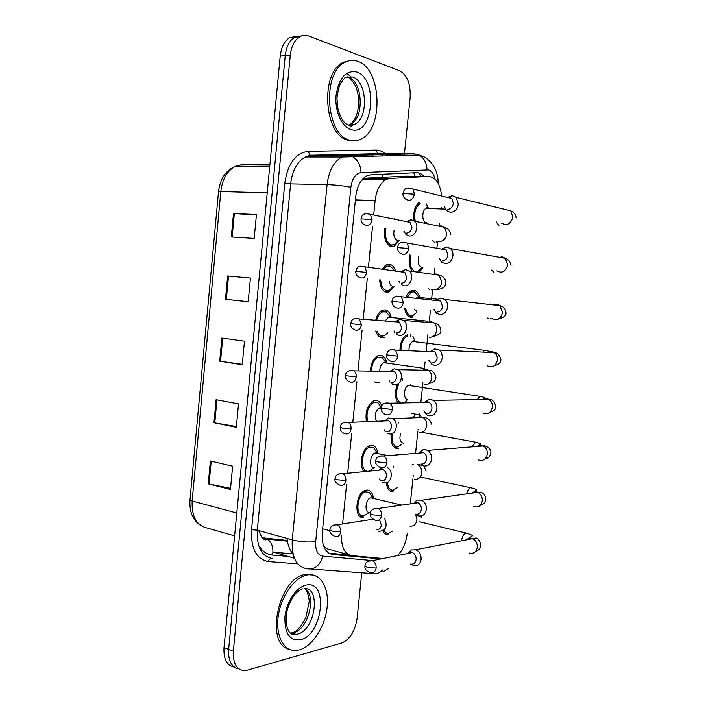 <?xml version="1.0" encoding="UTF-8"?>
<svg xmlns="http://www.w3.org/2000/svg" width="706" height="706" viewBox="0 0 706 706"><rect width="100%" height="100%" fill="white"/><g stroke="black" fill="none" stroke-linecap="round" stroke-linejoin="round"><path stroke-width="1.06" d="M364.57 471.59C358.039 466.807 362.046 447.322 369.9 445.565L371.135 445.336C374.78 445.398 377.039 448.142 377.931 453.57M366.432 421.685C364.984 411.642 367.526 404.644 374.048 400.681L375.707 400.39C378.442 400.47 380.463 402.296 381.752 405.862M374.418 381.911L379.272 382.661L377.472 382.97L374.312 381.831M370.421 371.144C370.888 363.193 373.492 358.004 378.231 355.577L380.296 355.233C383.579 355.595 385.767 358.216 386.844 363.113M379.396 336.78L384.276 337.38L382.078 337.733C379.166 337.424 377.057 335.182 375.769 331.008M375.654 320.25C376.986 315.061 379.246 311.725 382.449 310.252L384.911 309.872C388.018 310.349 390.153 312.908 391.3 317.541M394.38 286.327L389.28 291.896L386.694 292.284C382.431 291.278 380.102 287.13 379.704 279.823M382.202 269.224L386.703 264.697L389.544 264.291C392.307 264.829 394.319 267.097 395.581 271.095M399.278 240.428L394.283 246.217L391.336 246.623C385.758 244.4 383.614 238.354 384.894 228.497M359.742 516.165L363.811 517.427C353.424 519.748 355.392 492.364 365.779 490.229L366.59 490.07C370.403 489.973 372.697 492.77 373.483 498.454M389.544 490.67L393.057 491.747C389.244 491.826 387.038 488.817 386.447 482.701M394.301 447.401L398.572 448.239L397.522 448.434C392.404 447.745 390.321 442.874 391.274 433.819M398.131 403.038C394.857 398.246 394.583 392.157 397.31 384.779M399.967 350.317C400.037 343.928 401.811 339.083 405.288 335.8M408.818 316.517L413.169 316.985L411.033 317.312C407.697 316.747 405.579 313.711 404.688 308.195M405.985 297.244C407.362 293.811 409.189 291.604 411.448 290.616L413.822 290.263C416.566 290.757 418.508 293.078 419.629 297.244M411.616 270.46C409.048 266.259 408.456 261.07 409.851 254.884M414.069 220.325C413.054 211.985 414.81 205.975 419.355 202.269M384.823 533.762L388.609 534.866C386.094 535.219 384.188 533.877 382.899 530.841M323.348 545.323L323.56 544.82C324.866 547.653 326.966 549.215 329.861 549.524L348.94 554.819M441.629 196.012C440.156 183.631 435.787 177.1 428.533 176.438L406.021 176.129L367.032 178.089L363.493 179.095L360.987 181.16M391.133 491.57L391.3 489.946M393.613 467.425L393.754 466.057M395.598 448.151L395.766 446.519M398.096 423.9L398.263 422.267M402.596 380.172L402.764 378.531M407.185 335.65L407.291 334.6M409.136 316.712L409.303 315.061M411.66 292.125L411.836 290.475M397.39 555.596C402.755 550.23 406.038 542.835 407.23 533.427M341.483 535.21C341.245 547.335 344.678 554.139 351.782 555.604L382.996 558.525M428.533 176.438L389.968 178.441L386.2 179.456C380.19 182.916 376.492 189.932 375.124 200.522L373.668 215.021M372.547 226.176L368.408 267.309M367.305 278.261L363.184 319.271M362.09 330.108L357.986 370.915M356.901 381.725L352.823 422.241M351.729 433.122L347.687 473.249M346.584 484.281L342.586 523.94M410.31 503.863L412.904 478.88M413.151 476.524L413.248 475.57M415.56 453.384L417.828 431.551M417.987 430.007L418.067 429.292M419.532 415.172L419.743 413.16M420.838 402.588L422.691 384.841M422.744 384.276L422.894 382.828M424.35 368.903L425.065 362.019M426.159 351.473L427.642 337.186M427.686 336.78L427.933 334.397M429.23 321.91L430.404 310.658M431.507 300.032L432.628 289.301L431.084 289.213M434.252 273.69L434.825 268.192M436.89 248.265L437.632 241.178M439.264 225.488L439.494 223.308M441.012 208.685L441.162 207.255M394.195 218.498L396.578 219.637M410.733 384.805L410.927 385.758M412.886 336.268L415.305 341.757M422.929 267.318L419.938 271.642M426.23 203.84L428.418 208.252M361.754 572.787L357.13 618.2C355.092 631.111 349.973 639.371 341.775 642.998L245.503 670.674C236.925 670.479 232.865 663.975 233.333 651.17L290.263 55.333L285.224 55.703C286.283 46.693 289.451 40.524 294.737 37.189L301.691 35.874L294.737 37.189C289.451 40.524 286.283 46.693 285.224 55.703L228.647 649.414L285.224 55.703L280.22 56.065C281.27 47.09 284.447 40.939 289.734 37.612L296.679 36.297M238.866 668.873C231.497 667.391 228.091 660.904 228.647 649.414C228.091 660.904 231.497 667.391 238.866 668.873M234.224 667.082C226.855 665.582 223.449 659.104 223.996 647.667L280.22 56.065M233.501 213.521L256.446 214.527L254.186 238.399L231.303 236.987L233.501 213.521L234.348 213.565L232.15 237.04M216.107 399.702L238.54 403.894L236.325 427.306L213.962 422.717L216.107 399.702M210.388 460.974L232.645 466.198L230.438 489.461L208.252 483.848L210.388 460.974M227.667 275.975L250.436 278.058L248.194 301.78L225.488 299.3L227.667 275.975L228.506 276.055L226.326 299.388L225.488 299.3M221.869 338.033L244.47 341.183L242.237 364.746L219.707 361.207L221.869 338.033M242.282 364.322L219.707 361.207M248.203 301.709L226.326 299.388M250.436 278.12L228.506 276.055M230.553 488.34L208.252 483.848M236.395 426.53L213.962 422.717M256.41 214.951L234.348 213.565M423.918 176.376C421.667 173.817 419.161 172.591 416.39 172.67L370.721 174.806L366.829 175.838C360.775 179.271 357.068 186.225 355.727 196.692L322.254 532.783C321.627 545.588 325.095 552.807 332.667 554.457L376.819 558.552L379.89 558.234M290.263 55.333C291.322 46.296 294.499 40.101 299.776 36.756C302.724 35.106 305.76 34.868 308.884 36.032L399.675 70.75C407.3 75.101 410.786 84.111 410.133 97.79L404.423 153.89M404.397 154.12L404.264 155.417M414.96 290.554L414.793 292.169M412.375 315.653L412.207 317.259M410.424 334.52L410.265 336.127M349.594 555.101L328.837 553.151M392.43 531.106L388.777 533.312C386.676 533.612 385.052 532.553 383.905 530.144M412.975 565.444L413.513 565.621C417.634 566.247 420.167 564.165 421.094 559.373C421.253 554.784 419.532 551.571 415.922 549.745L411.13 549.992L408.253 553.38M410.636 564.059C413.619 564.509 415.446 563 416.116 559.531C416.231 556.196 414.978 553.866 412.366 552.542L408.915 552.719L407.953 553.442M369.644 512.265C364.164 513.447 365.258 498.93 370.738 497.809L372.874 498.145M378.337 531.088L379.069 531.327C385.758 530.744 387.656 526.508 384.761 518.628M368.347 513.077L363.969 515.821C354.809 517.842 356.556 493.688 365.726 491.817L369.485 492.497L372.106 496.795M376.121 529.677C378.972 530.047 380.719 528.529 381.355 525.132L379.546 519.59M397.31 487.669L393.216 490.185C389.897 490.264 387.965 487.652 387.4 482.366M417.581 515.548L418.702 515.936C422.859 516.43 425.4 514.259 426.336 509.423C426.521 505.161 424.986 502.09 421.711 500.201L416.919 500.051L413.619 503.387M415.843 514.171C418.843 514.524 420.679 512.953 421.358 509.458C421.491 506.361 420.37 504.128 417.996 502.76L414.546 502.654L413.354 503.422M402.041 444.215L397.681 446.863C393.092 446.201 391.274 441.815 392.227 433.696M422.241 465.378L423.927 465.995C428.101 466.348 430.66 464.089 431.604 459.218C431.816 455.264 430.448 452.325 427.501 450.41L425.63 449.713L422.779 449.881L419.055 453.102M421.076 464.027C424.094 464.283 425.947 462.651 426.618 459.121C426.777 456.244 425.78 454.108 423.644 452.722L420.246 452.343L418.834 453.12M403.32 443.156C400.055 442.309 399.164 439 400.646 433.219M407.839 399.464C403.029 399.931 403.603 386.676 408.465 385.379L409.992 385.335M406.78 400.584L403.956 402.923M423.776 410.918L426.962 414.943L429.169 415.79C433.369 416.01 435.946 413.663 436.89 408.748C437.12 405.076 435.911 402.279 433.272 400.364L430.881 399.428L428.71 399.49L424.58 402.517M428.71 399.49L424.394 402.526M426.336 413.628C429.372 413.778 431.234 412.075 431.913 408.518C432.081 405.853 431.198 403.814 429.283 402.429L427.571 401.758M400.452 402.994C395.898 399.287 395.219 393.216 398.413 384.779M409.003 350.714C408.845 346.09 410.115 343.001 412.816 341.448L414.254 341.625M414.687 341.386L413.831 340.292M428.877 360.219L431.745 364.252L434.446 365.329C438.673 365.408 441.268 362.972 442.212 358.021C442.45 354.606 441.391 351.95 439.035 350.044L434.675 348.879L430.183 351.65M434.675 348.879L430.042 351.65M431.622 362.955C434.675 363.008 436.555 361.234 437.235 357.651L434.922 351.862L432.866 351.023M400.92 350.361C401.043 343.16 403.188 338.43 407.344 336.162L405.165 335.897M374.215 467.469C368.885 468.369 369.723 454.24 375.08 452.987L377.075 453.146M381.346 467.857L379.431 470.125M379.51 478.977L380.79 480.786M382.811 482.295L384.046 482.727C391.415 484.801 394.257 470.54 387.082 467.381M368.382 471.211C359.575 472.517 361.013 449.219 369.9 447.154L373.695 447.692L376.536 452.069M373.227 468.246L369.37 471.034M381.116 480.874C383.985 481.157 385.741 479.577 386.385 476.153C386.517 473.197 385.494 471.061 383.296 469.746L380.305 469.499L379.078 470.161M376.448 421.279C374.118 415.737 375.115 411.298 379.457 407.944L381.099 407.9M387.329 433.237L389.059 433.872C396.181 435.655 399.34 422.109 392.589 418.649L388.512 418.005L384.673 420.944M384.267 429.83L385.397 431.613M367.623 421.641C365.876 412.578 368.038 406.118 374.092 402.279L377.904 402.676L380.975 407.106M386.138 431.825C389.024 432.01 390.789 430.378 391.433 426.918C391.583 424.156 390.665 422.117 388.679 420.785L385.75 420.326L384.355 420.961M379.713 371.312C379.872 366.935 381.249 364.058 383.861 362.69L385.476 362.593M391.909 383.932L394.098 384.77C400.982 386.27 404.406 373.377 398.078 369.67L394.142 368.77L389.986 371.497M389.094 380.481L390.047 382.175M371.427 371.162C371.771 364.031 374.065 359.372 378.319 357.174L382.123 357.439L385.405 361.896M394.142 368.77L389.703 371.497M391.186 382.528C394.089 382.617 395.863 380.922 396.516 377.436C396.675 374.86 395.854 372.9 394.054 371.577L392.377 370.924M306.933 575.028L307.622 574.896C320.559 572.742 329.331 587.869 327.134 607.16C325.122 626.407 312.59 646.193 299.529 649.855L296.626 650.42C284.165 651.947 275.411 636.397 278.217 616.4C280.864 596.429 294.349 577.393 306.933 575.028M289.451 649.361C264.3 644.64 278.561 577.596 305.195 574.499L313.279 575.037M357.801 61.298C381.99 68.888 383.782 130.107 360.634 139.223C357.174 140.856 353.627 141.174 349.991 140.185C326.013 135.949 321.512 72.709 345.066 62.216C349.249 60.019 353.494 59.71 357.801 61.298M353.3 140.732L348.146 140.203C324.16 135.976 319.641 72.815 343.204 62.34L350.52 60.416M407.027 297.358L411.572 292.16L413.654 291.86L414.925 292.231L418.19 296.167M416.249 312.802L413.098 315.432L411.201 315.723C408.403 315.273 406.577 312.793 405.694 308.293M434.04 309.316L436.608 313.296L439.75 314.602C444.003 314.541 446.607 312.008 447.56 307.022C447.798 303.836 446.872 301.321 444.78 299.45L440.668 298.038L435.884 300.509M440.668 298.038L435.77 300.5M436.935 312.017C440.014 311.964 441.894 310.128 442.583 306.519L440.562 301.021L438.188 300.024M416.928 311.496L414.254 309.113M415.799 298.32L418.411 297.129M421.835 267.23L421.5 267.212C418.296 265.641 417.414 262.014 418.87 256.34M422.541 267.283L417.943 271.307M439.247 258.202L441.55 262.102L445.08 263.603C449.36 263.4 451.981 260.779 452.943 255.749C453.173 252.783 452.361 250.392 450.507 248.574L446.66 246.968L441.665 249.103M446.66 246.968L441.577 249.086M442.283 260.805C445.38 260.655 447.269 258.758 447.966 255.113L446.192 249.898L443.536 248.75M413.742 270.76C410.221 267.336 409.242 262.102 410.804 255.034M426.83 222.752L426.097 222.717C421.764 222.231 421.694 210.044 426.027 208.411L427.598 208.217M427.862 208.226L426.918 207.22M444.506 206.858L446.554 210.653L450.437 212.338C454.743 211.994 457.382 209.285 458.344 204.21L456.217 197.406L452.184 195.624L447.507 197.442M448.919 197.212L447.445 197.424M447.657 209.329C450.772 209.073 452.678 207.105 453.376 203.434L451.822 198.492L449.254 197.239L452.652 195.659M415.128 220.537C413.91 212.453 415.569 206.787 420.132 203.531L417.881 203.46M396.543 334.388L399.155 335.412C405.835 336.647 409.48 324.336 403.567 320.427L399.808 319.306L395.378 321.795M393.983 330.92L394.76 332.482M376.669 320.33C377.869 315.926 379.846 313.102 382.581 311.849L386.358 311.981L389.844 316.429M387.744 332.8L384.196 335.782L382.237 336.1C379.934 335.871 378.178 334.203 376.978 331.088M399.808 319.306L395.122 321.768M396.26 332.976C399.172 332.976 400.964 331.211 401.617 327.699L399.437 322.112L397.452 321.318M385.149 320.992L388.282 317.215L389.553 317.012M401.246 284.597L404.238 285.806C410.733 286.786 414.563 274.987 409.039 270.928L405.482 269.621L400.831 271.828M398.916 281.156L399.525 282.541M383.455 269.401L386.879 266.294L389.377 265.941L390.612 266.303L394.283 270.716M392.58 287.289L389.156 290.298L386.862 290.643C383.181 289.787 381.125 286.221 380.702 279.955M405.482 269.621L400.602 271.792M401.361 283.177C404.291 283.071 406.091 281.244 406.744 277.705L404.82 272.375L402.561 271.448M392.695 286.177C390.815 285.798 389.633 284.077 389.13 281.014M397.972 240.349L397.372 240.322C394.31 238.99 393.224 235.627 394.107 230.227M403.903 231.18L406.012 234.56L409.356 235.954C415.675 236.686 419.655 225.338 414.51 221.163L411.024 219.698L406.356 221.605M397.416 241.584L394.125 244.611L391.503 244.973C386.509 242.917 384.638 237.49 385.891 228.682M407.689 221.331L406.144 221.56M406.479 233.112C409.436 232.909 411.245 231.021 411.907 227.456L410.195 222.381L407.794 221.331L411.166 219.707M413.769 172.793L415.163 176.253M293.061 553.998C289.742 550.309 287.73 545.12 287.033 538.44M322.651 528.794L329.896 530.709M355.409 199.922L375.124 200.522M367.032 178.089L389.968 178.441M279.488 539.605L283.741 540.796M258.564 545.261C262.129 551.227 266.797 554.492 272.569 555.066L288.013 556.39M383.729 181.08L383.102 178.336M382.828 177.294L381.884 174.285M236.792 513.006L192.138 500.969L190.002 499.76L218.498 191.758L220.81 191.547L192.138 500.969C191.6 516.73 196.656 525.758 207.308 528.053L234.621 535.898M240.878 164.913L235.654 166.192C227.35 170.402 222.399 178.847 220.81 191.547L267.221 192.809M269.966 164.004L241.293 164.895L269.86 165.089M223.996 647.667L233.333 651.17M261.626 537.134L265.094 538.113L261.599 537.107M287.271 540.408L265.094 538.113L267.327 539.11C264.715 541.405 261.838 538.554 258.696 530.55M272.569 555.066C273.707 547.874 271.951 542.561 267.327 539.11L287.395 541.175M222.708 338.156L220.537 361.331M216.936 399.852L214.792 422.876M211.209 461.168L209.073 484.034M435.064 179.121C433.828 174.011 431.648 170.94 428.533 169.899L361.013 172.608C355.559 173.508 352.17 178.406 350.864 187.284L315.679 541.599C315.255 550.177 317.621 555.013 322.766 556.116L370.35 560.387M322.766 556.116C319.915 565.797 314.585 569.998 306.792 568.727C296.326 566.706 291.481 557.096 292.249 539.887L327.09 184.619C328.837 170.861 333.753 161.656 341.845 157.014L347.687 155.505L414.263 153.882L419.046 155.029C424.103 157.932 426.751 162.83 426.998 169.722M379.378 153.926L311.311 155.514L305.398 156.979C297.226 161.506 292.293 170.473 290.607 183.878L257.302 530.162C256.605 546.947 261.564 556.39 272.181 558.481C270.336 558.19 269.074 559.214 268.386 561.552C256.402 559.24 250.789 548.641 251.548 529.738L284.774 183.225C287.721 163.668 295.514 153.052 308.143 151.375L375.866 150.087C379.272 150.051 382.449 151.331 385.405 153.917M414.263 153.882L377.834 153.679L310.216 155.249L347.687 155.505L352.638 156.75C357.889 159.883 360.678 165.169 361.013 172.608M297.747 563.856L268.386 561.552M386.103 154.57L387.32 155.849M381.425 154.676L382.643 155.973M315.679 541.599C308.416 542.482 300.606 541.908 292.249 539.887L257.302 530.162L251.548 529.738M382.555 569.936C379.21 573.351 375.46 574.543 371.312 573.493L311.064 569.045M417.352 154.279L419.479 155.135M350.864 187.284C343.69 185.819 335.774 184.937 327.09 184.619L290.607 183.878L284.774 183.225M371.762 560.511L372.794 560.608M308.143 151.375L310.216 155.249L305.398 156.979L341.845 157.014L419.046 155.029L424.209 156.944C433.272 162.477 437.958 171.32 438.267 183.463M375.866 150.087L377.834 153.679L381.249 153.926M294.428 558.261L273.522 552.171L292.981 553.91M361.94 494.421L362.134 492.497M364.278 471.326L364.481 469.393M366.493 449.484L366.696 447.551M371.074 404.335L371.277 402.385M375.68 358.975L375.874 357.015M378.054 335.544L378.257 333.594M372.044 154.905L372.733 156.229M373.509 557.643L376.819 558.552M329.667 553.61L332.667 554.457M364.967 566.027C364.437 568.727 366.158 570.925 370.129 572.628C373.368 573.44 375.371 571.913 376.148 568.048C376.263 564.553 374.992 562.1 372.318 560.696L368.267 561.217M376.148 568.048L367.429 567.439L364.976 565.938C365.187 562.541 367.632 560.793 372.318 560.696L412.366 552.542M469.446 553.045C473.655 553.963 476.268 552.057 477.274 547.327L477.309 546.85C477.256 542.782 475.579 539.966 472.27 538.413L469.137 538.131L466.384 539.596M461.495 540.584C462.262 536.525 463.754 534.01 465.96 533.039L468.122 533.63M469.428 537.593L469.411 538.987M329.914 529.968C329.278 532.342 330.911 534.46 334.812 536.331C337.953 537.178 339.921 535.66 340.707 531.786C340.821 528.467 339.665 526.138 337.212 524.779L333.435 525.14M340.707 531.786L332.164 531.15L329.923 529.897C330.02 526.614 332.455 524.911 337.212 524.779L373.006 519.219M409.789 526.085C413.857 526.552 416.24 524.364 416.946 519.545L415.64 514.233M370.315 513.668C369.741 516.068 371.321 518.23 375.045 520.145C378.487 521.204 380.649 519.66 381.54 515.521C381.681 512.274 380.534 509.926 378.107 508.479L373.809 508.805M381.54 515.521L372.803 514.859L370.315 513.597C370.632 509.953 373.236 508.249 378.107 508.479L417.996 502.76M473.841 506.59C478.324 507.817 481.13 505.902 482.277 500.845L482.322 500.369C482.313 496.6 480.804 493.909 477.812 492.294C475.544 491.35 473.479 491.641 471.608 493.167M466.578 493.873C467.434 490.538 468.784 488.481 470.628 487.696L472.861 488.252M474.203 491.614L474.282 492.788M375.68 461.027C375.036 463.074 376.483 465.183 380.013 467.372C383.632 468.669 385.953 467.116 386.959 462.704C387.117 459.685 386.103 457.453 383.914 455.988L379.404 456.085M386.959 462.704L378.204 461.989L375.68 460.974C376.104 459.174 376.413 455.255 383.914 455.988L423.644 452.722M478.289 459.897C483.001 461.45 486.01 459.535 487.317 454.143L487.352 453.658C487.369 450.181 486.037 447.613 483.354 445.963C481.086 444.842 478.95 445.009 476.929 446.474M471.793 446.88L475.323 442.141L477.609 442.644M478.95 445.495L479.074 446.298M392.404 409.595L381.081 408.068C380.931 410.821 382.246 412.895 385.035 414.298C388.821 415.852 391.274 414.281 392.404 409.595C392.571 406.797 391.68 404.662 389.721 403.205L385.07 403.073M482.798 412.975C487.714 414.854 490.908 412.931 492.373 407.212L492.409 406.727C492.453 403.505 491.27 401.07 488.879 399.411C486.663 398.14 484.492 398.175 482.357 399.517M477.203 399.605L480.036 396.357L482.366 396.816M397.884 356.195L386.509 354.862C386.35 357.465 387.559 359.495 390.118 360.942C394.036 362.734 396.622 361.154 397.884 356.195L395.519 350.123L390.789 349.752M487.369 365.832C492.461 368.02 495.824 366.087 497.448 360.042L497.492 359.566C497.553 356.583 496.512 354.271 494.385 352.629C492.267 351.235 490.096 351.129 487.872 352.32M482.869 352.091L484.784 350.352L487.14 350.75M335.032 478.8C334.37 480.927 335.88 483.01 339.56 485.057C342.878 486.116 344.978 484.59 345.861 480.459C346.002 477.362 344.96 475.12 342.719 473.735L338.756 473.92M345.861 480.459L337.309 479.78L335.032 478.747C335.226 475.244 337.786 473.576 342.719 473.735L383.296 469.746M414.66 479.233C418.755 479.568 421.155 477.309 421.861 472.455C421.87 468.731 420.458 466.066 417.643 464.442L423.15 465.457M413.319 464.195L411.889 464.998M351.05 428.86L342.481 428.127L340.177 427.324C340.054 430.166 341.448 432.231 344.351 433.51C347.829 434.79 350.061 433.237 351.05 428.86C351.209 425.965 350.264 423.821 348.243 422.426L344.122 422.409M419.567 432.151C423.679 432.363 426.089 430.025 426.803 425.136C426.83 421.676 425.577 419.126 423.026 417.484L421.164 416.805L417.14 417.705M413.045 417.114L415.94 414.219L418.684 414.863M345.34 375.645C345.216 378.337 346.505 380.349 349.196 381.681C352.815 383.173 355.171 381.611 356.265 376.978C356.433 374.277 355.595 372.23 353.759 370.835L349.558 370.615M356.265 376.978L345.349 375.618C345.861 373.739 345.993 369.812 353.759 370.835L394.054 371.577M424.491 384.841C428.63 384.92 431.057 382.502 431.772 377.586C431.816 374.365 430.695 371.938 428.401 370.297L426.097 369.423L422.479 370.173M424.465 369.256C425.197 369 423.891 368.532 420.547 367.844L423.362 368.444M424.235 369.662L424.491 370.218M304.154 588.363C321.398 587.383 315.158 630.414 297.517 634.094L296.008 634.385L289.919 632.832M305.927 585.177C328.705 579.211 323.127 634.72 300.527 639.768C289.742 641.048 284.536 633.458 284.915 616.991C286.309 602.059 296.361 587.083 305.927 585.177M304.56 588.372C317.073 594.84 308.469 629.699 293.502 632.717L290.113 633.026M305.442 585.292L305.839 585.759M294.384 633.829L293.061 634.606M348.279 77.183C363.06 81.384 364.508 118.749 350.317 124.424L354.571 124.335L349.761 125.633C344.113 124.282 340.027 118.008 337.503 106.818L336.991 97.878C338.05 90.421 339.233 85.611 340.53 83.458L345.049 77.519L352.568 76.945C367.323 81.164 368.744 118.643 354.571 124.335L349.126 125.2M356.742 71.994C378.822 78.825 372.953 137.246 351.041 129.551C341.686 126.983 334.494 110.745 336.109 94.992C339.083 77.651 345.958 69.991 356.742 71.994M347.829 124.918L347.343 124.75M346.575 73.318L351.341 77.016M352.532 125.068L350.679 126.939M347.131 76.698C351.491 78.622 355.595 85.461 356.38 88.259C358.216 93.633 358.948 99.299 358.586 105.256C357.192 116.331 354.668 120.364 350.317 124.424L348.208 125.174M403.391 302.495L391.962 301.365C391.927 304.057 393.021 306.033 395.272 307.295C399.287 309.316 401.996 307.719 403.391 302.495L401.317 296.732L396.578 296.123M489.117 318.962L487.484 318.035M492.011 318.459C497.245 320.948 500.757 319.015 502.557 312.652L499.866 305.61C497.889 304.127 495.762 303.889 493.494 304.895M490.732 303.915L491.932 304.445M489.055 304.401L470.293 302.3M408.933 248.503L397.452 247.577C397.363 250.092 398.378 252.024 400.478 253.366C404.582 255.607 407.406 253.983 408.933 248.503L407.115 243.04L402.438 242.193M494.085 272.569L491.632 270.063M496.724 270.866C502.063 273.637 505.717 271.686 507.685 265.032L505.337 258.343L502.434 256.922L499.195 257.249M414.501 194.203L402.967 193.479C402.817 195.783 403.744 197.671 405.747 199.163C409.921 201.589 412.842 199.939 414.501 194.203L412.913 189.031L408.359 187.964M499.08 225.946L496.23 221.878M501.498 223.07C506.926 226.088 510.703 224.129 512.847 217.166L510.791 210.829L504.966 209.4M361.507 324.822L350.538 323.648C350.405 326.216 351.588 328.202 354.103 329.587C357.827 331.282 360.298 329.702 361.507 324.822L359.292 318.962L355.047 318.538M429.442 337.3C433.599 337.247 436.043 334.75 436.758 329.799C436.829 326.807 435.823 324.495 433.766 322.871L431.057 321.804L427.898 322.395M388.282 317.215L426.424 321.036L428.048 321.795M366.785 272.384L355.762 271.386C355.674 273.937 356.768 275.887 359.054 277.22C362.875 279.108 365.452 277.502 366.785 272.384L364.817 266.806L360.589 266.171M429.707 289.434L428.26 288.763M434.04 289.469L434.419 289.522C438.602 289.336 441.056 286.76 441.779 281.782L439.123 275.199L436.034 273.946L433.396 274.387M372.08 219.663L361.022 218.842C360.89 221.252 361.904 223.167 364.058 224.579C367.958 226.652 370.641 225.011 372.08 219.663L370.341 214.35L366.193 213.521M434.596 242.432L432.046 240.146M438.082 241.258L439.414 241.505C443.624 241.187 446.095 238.531 446.819 233.518L444.471 227.279L441.047 225.849L438.964 226.149M437.491 241.152L436.149 242.211M419.046 173.014L421.173 176.341M363.493 179.095L386.2 179.456M394.283 246.217L389.483 245.926M389.28 291.896L384.417 291.454M284.915 540.169L287.342 540.849M218.498 191.758C220.095 178.697 225.805 170.172 235.654 166.192L269.727 166.466M200.116 525.105C192.614 519.819 189.243 511.365 190.002 499.76M289.734 37.612L299.776 36.756M377.922 558.049L379.201 558.402M382.626 571.939L388.476 568.648M398.246 555.419L398.714 554.254M361.834 457.444L361.94 456.376M366.079 415.463L366.529 411.051M370.571 371.144L371.135 365.514M375.724 320.25L375.769 319.765M415.922 549.745L475.482 538.087C477.618 537.645 479.409 539.931 480.874 544.944C480.23 548.588 478.518 550.671 475.747 551.192M408.915 552.719L411.13 549.992M467.363 539.402L472.27 535.925C473.417 535.713 471.317 534.751 465.96 533.039L419.646 521.787M372.936 498.154L369.485 492.497M421.094 515.998L421.244 517.63M370.738 497.809L401.776 505.09M365.726 491.817L363.537 491.314M421.711 500.201L477.812 492.294C479.789 492.047 484.819 491.764 485.834 498.913C485.631 502.125 483.884 504.137 480.601 504.949M414.546 502.654L416.919 500.051M472.614 493.026L476.285 490.043C476.974 489.637 475.085 488.852 470.628 487.696L420.891 477.106M427.501 450.41L483.354 445.963C486.055 445.018 491.8 449.563 490.829 452.661C490.202 456.403 488.375 458.388 485.349 458.626M420.246 452.343L422.779 449.881M477.953 446.386L480.486 444.092C481.624 443.968 479.903 443.315 475.323 442.141L421.111 432.213M433.272 400.364L488.879 399.411C491.703 398.74 494.023 400.99 495.841 406.179C496.062 409.198 494.103 411.201 489.946 412.207M381.081 408.068C381.514 406.056 382.052 402.067 389.721 403.205L429.283 402.429M483.372 399.499L484.81 397.999C485.79 397.805 484.201 397.257 480.036 396.357L408.465 385.379M439.035 350.044L494.385 352.629C497.359 352.576 499.521 354.853 500.881 359.469C501.039 362.469 498.851 364.543 494.315 365.699M386.509 354.862C387.417 352.179 388.185 348.226 395.519 350.123L434.922 351.862M488.808 352.365L489.24 351.738C490.088 351.482 488.596 351.023 484.784 350.352L412.816 341.448M377.26 453.181L373.695 447.692M380.305 469.499L381.964 467.937M423.865 465.978L426.115 471.07M375.08 452.987L388.141 455.644M369.9 447.154L367.685 446.713M381.178 407.406L377.904 402.676M385.75 420.326L388.512 418.005M340.177 427.324C340.574 425.665 340.751 421.738 348.243 422.426L388.679 420.785M392.589 418.649L423.026 417.484C427.386 416.655 432.081 422.365 431.013 424.271M419.285 416.875L420.194 415.869C421.058 415.675 419.646 415.128 415.94 414.219L411.395 413.434M379.457 407.944L381.063 408.227M374.092 402.279L371.859 401.899M398.078 369.67L428.401 370.297C432.037 370.023 434.543 372.344 435.929 377.242C435.831 380.649 433.546 382.714 429.089 383.429M385.97 362.655L382.123 357.439M383.861 362.69L420.547 367.844M378.319 357.174L376.06 356.865M307.622 574.896L305.875 574.375M302.212 588.654L296.573 592.643C294.208 594.514 287.933 603.965 286.345 614.088C284.871 634.209 293.175 635.956 296.008 634.385L291.993 633L293.061 632.602C297.102 631.288 301.374 626.213 305.875 617.379L309.131 601.997C309.59 599.323 306.978 589.722 304.886 588.583M345.066 62.216L343.204 62.34M444.78 299.45L499.866 305.61C503.537 306.528 505.558 308.831 505.946 312.529C506.564 315.361 503.996 317.559 498.224 319.121M492.797 318.971L490.229 318.768M419.037 297.191L414.925 292.231M391.962 301.365C392.58 298.912 393.242 294.826 401.317 296.732L440.562 301.021M417.193 297.314L437.332 299.203M411.572 292.16L409.374 291.966M511.029 265.35C510.403 261.741 508.505 259.402 505.337 258.343L450.507 248.574M397.452 247.559C398.237 244.77 398.864 240.852 407.115 243.04L446.192 249.898M516.139 217.933C515.539 212.638 511.409 211.059 510.791 210.829L456.217 197.406M402.967 193.444C403.858 190.426 404.538 186.516 412.913 189.031L451.822 198.492M426.027 208.411L445.354 209.082M403.567 320.427L433.766 322.871C437.588 323.277 439.953 325.642 440.879 329.976C441.294 333.082 438.708 335.235 433.122 336.444M390.374 317.1L386.358 311.981M350.538 323.648C351.464 321.106 351.932 317.206 359.292 318.962L399.437 322.112M382.581 311.849L380.296 311.602M409.039 270.928L439.123 275.199C443.174 276.046 445.407 278.473 445.848 282.471C445.901 283.538 445.354 289.575 436.167 289.389M394.469 270.936L390.612 266.303M355.771 271.378C356.715 268.871 357.139 264.697 364.817 266.806L404.82 272.375M386.879 266.294L384.567 266.127M361.022 218.825C361.843 216.186 362.072 212.391 370.341 214.35L410.195 222.381M414.51 221.163L444.471 227.279C445.61 227.606 450.234 229.221 450.834 234.736"/></g></svg>
